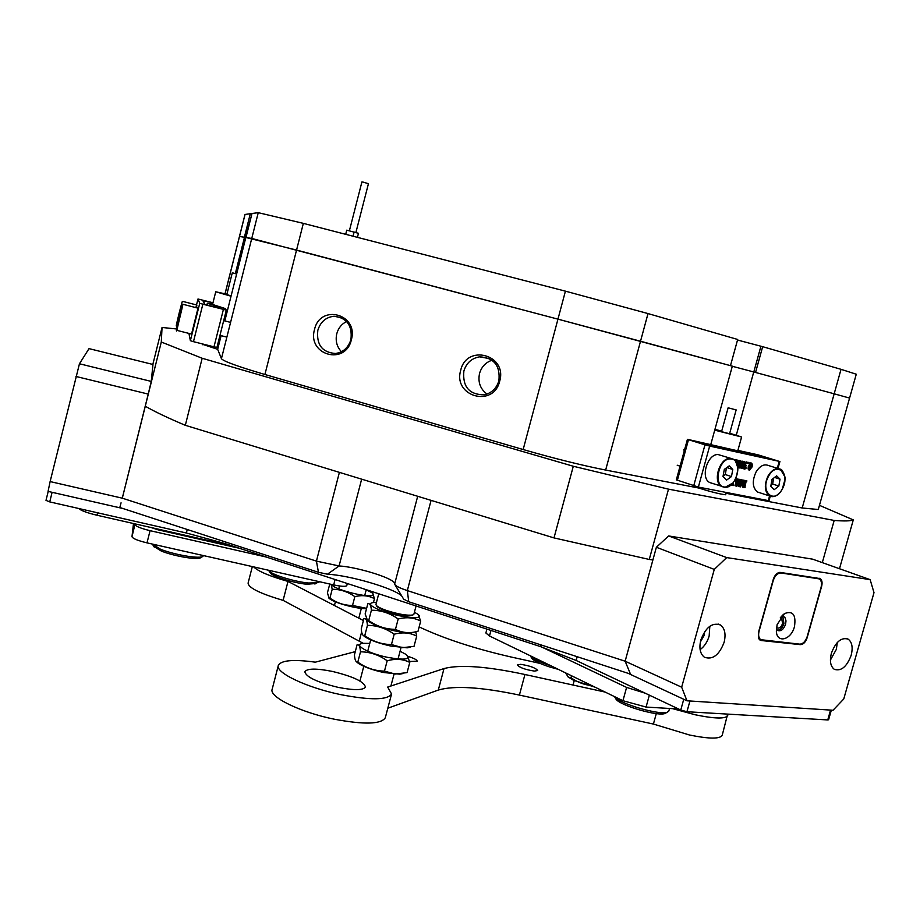 <?xml version="1.0" encoding="UTF-8"?>
<svg xmlns="http://www.w3.org/2000/svg" width="920" height="920" viewBox="0 0 920 920"><rect width="100%" height="100%" fill="white"/><g stroke="black" fill="none" stroke-linecap="round" stroke-linejoin="round"><path stroke-width="1.38" d="M831.335 710.148L828.598 719.762L827.758 719.934L830.553 710.091M689.942 700.982L686.952 711.735L827.758 719.934M686.952 711.735L680.765 710.033L683.744 699.28M577.197 656.719L576.173 660.468L680.765 710.033M576.173 660.468L540.431 646.587L540.903 644.874M225.71 542.041L225.296 543.662L540.431 646.587M225.296 543.662L186.369 533.002L187.255 529.495M52.106 492.303L49.749 501.906L186.369 533.002M49.749 501.906L46 500.376L48.208 491.406L46 500.376M121.06 502.803L119.738 507.782L122.9 508.495M628.21 673.359L630.625 674.486L625.186 661.296M729.065 408.054L736.161 409.906L729.065 408.054M728.145 407.755L721.579 431.584L722.487 431.917L729.583 433.745L736.161 409.906M729.721 433.239L741.6 437L714.725 430.146M714.932 429.375L721.717 431.077M236.67 273.884L232.3 272.803L236.636 274.01M226.814 294.63L231.127 295.872M231.046 296.205L215.763 291.789L226.906 294.227M849.01 397.923L834.175 393.806L849.01 397.923M736.299 435.148L753.744 371.967L834.175 393.806L841.029 369.322L856.279 374.221L818.282 509.507L802.194 507.989L834.175 393.806L755.55 372.462L762.668 346.69L737.529 340.032M499.686 381.179C507.621 354.729 466.635 343.574 460.701 370.311C452.743 396.44 493.476 408.077 499.686 381.179M498.881 380.799C500.411 365.631 493.994 357.638 479.63 356.834C471.661 358.214 466.405 362.94 463.864 371.036C462.438 386.733 469.2 394.668 484.15 394.829C491.591 393.15 496.501 388.47 498.881 380.799M487.002 394.059C480.24 388.964 477.756 382.099 479.538 373.462C481.539 366.758 485.714 362.342 492.085 360.214M351.348 339.802C358.88 314.042 320.148 303.497 314.513 329.532C306.981 354.993 345.471 365.987 351.348 339.802M350.922 339.537C352.498 325.542 346.886 317.779 334.075 316.261C325.898 317.159 320.482 321.839 317.825 330.303C316.308 344.69 322.172 352.417 335.432 353.498C343.217 352.325 348.381 347.668 350.922 339.537M341.447 351.728C336.789 346.725 335.236 340.71 336.777 333.695C338.365 328.037 341.642 323.978 346.622 321.505M225.032 293.756L244.996 214.463L250.297 213.727L244.375 237.256L239.453 236.463L244.49 237.279L235.347 273.539M244.49 237.279L245.801 237.624M699.027 487.197L698.797 488.037C711.229 491.958 720.233 494.201 725.788 494.776L725.754 494.304M732.297 366.275L753.744 371.967M224.814 320.919L245.835 237.498L251.758 238.452L557.957 319.148L732.331 366.16L710.803 444.406M202.538 344.31L217.66 349.324L221.099 335.662M264.914 374.497L523.158 449.535L557.957 319.148L296.562 250.067L245.95 237.509L251.999 213.498L258.255 212.669L303.347 223.364L264.914 374.497C237.774 366.505 223.284 361.226 221.433 358.662L258.255 212.669M648.013 313.57L640.527 341.228L557.957 319.148L565.42 291.157L648.013 313.57L737.679 339.468L730.48 365.654L640.527 341.228L605.647 470.062L698.797 488.037M822.307 562.615L834.187 520.444C844.295 521.249 850.655 521.065 853.288 519.892L839.488 568.732M554.001 537.912L573.298 466.256L668.506 489.152L649.255 559.452L554.001 537.912L185.322 425.304C168.015 418.013 154.675 411.654 145.291 406.214L161.299 342.022L202.17 358.259L185.322 425.304M176.663 328.98L162.046 327.462L152.823 364.447M834.187 520.444L668.506 489.152M145.291 406.214L122.302 498.18L316.422 561.12L339.089 565.949C355.936 566.87 389.815 577.001 394.024 582.406L395.082 584.901C396.716 586.534 400.798 588.432 407.33 590.594L625.14 661.204L652.878 559.969L649.255 559.452M161.299 342.022L162.046 327.462M630.464 674.095L408.721 601.749L403.661 599.161M401.683 595.872C393.035 587.972 349.611 575.322 327.474 574.207L318.458 572.309L119.807 507.495M217.66 349.324L221.433 358.662M573.298 466.256L202.17 358.259M819.456 505.333L853.288 519.892M726.041 493.292L802.194 507.989M605.647 470.062C581.946 465.37 554.449 458.528 523.158 449.535M349.393 230.748L361.916 181.93L363.147 182.114L368.437 183.701L355.891 232.53M358.466 233.3L357.431 237.348L358.466 233.3L346.759 230.161L345.702 234.324L346.759 230.161M353.038 236.221L354.119 232.001M251.85 214.118L245.559 237.567M565.42 291.157L303.347 223.364M841.029 369.322L762.668 346.69M250.297 213.727L251.482 214.026M753.802 371.979L760.92 346.23M770.247 496.271L769.028 500.664L768.292 500.595L698.372 487.071L676.327 479.837L687.435 439.311L688.494 439.702L677.373 480.297M777.296 468.268L779.217 461.357L709.654 446.085L698.372 487.071M734.045 459.655L736.23 459.942L735.471 461.012M735.712 461.322L735.942 460.126M735.678 459.77L738.07 460.345L736.805 463.209M737.012 463.68L737.771 460.517M737.506 460.161L739.898 460.736L738.415 464.646M738.576 460.667L738.599 461.575L737.668 461.276M743.141 468.51L741.014 468.165L740.048 464.278M737.851 467.049L738.507 465.037M738.599 464.703L739.645 460.909M739.703 460.678L740.807 460.816L742.313 466.923L743.59 461.966L742.509 461.437M741.842 465.002L742.67 461.679M743.59 461.966L742.187 461.334L744.728 461.771L742.463 467.555L742.934 468.441M744.751 468.165L746.396 467.981L744.786 469.154L743.187 468.153L744.257 465.865L743.935 463.921L744.717 462.472L746.649 462.024M747.753 463.427L748.684 463.714L749.144 462.633L748.754 463.749L747.592 463.174M748.799 469.89L748.098 468.912L748.339 466.141L750.846 462.898M741.6 482.655L743.222 480.102L744.199 480.412L744.418 486.53L745.809 481.171L744.751 480.654M744.303 483.31L744.889 480.872M745.809 481.171L744.418 480.539L746.948 480.964L745.982 482.068L744.866 487.531M745.108 487.6L742.854 487.243L742.716 483.253M743.774 487.542L743.578 481.896L740.428 486.875L738.254 486.323L740.577 480.056M739.174 486.622L741.497 480.297L740.151 479.469L742.957 480.159L740.726 485.794L744.142 480.401L743.222 480.102M737.242 481.298L738.127 481.482L738.679 479.171L741.014 479.757L736.655 486.231L736.149 478.779L737.943 479.136L737.242 481.413L739.047 481.781L739.599 479.469L741.014 479.757M736.529 486.208L735.609 485.898L735.574 479.067M735.804 478.595L737.943 479.136M733.125 482.804L734.079 485.61L731.986 485.197L731.227 484.736L731.71 484.299M737.771 450.834L687.435 439.311M779.217 461.357L757.907 454.802L737.897 450.386M693.714 485.817L704.973 444.831L688.494 439.702M743.187 453.088L741.727 451.582L762.07 456.193L761.806 457.183M743.337 452.513C740.784 452.513 731.549 450.317 715.633 445.901L715.346 446.97M772.386 459.505L708.388 445.441L694.428 441.186L715.633 445.901M772.432 459.379L762.07 456.193M704.973 444.831L709.654 446.085M741.071 479.768L742.957 480.159M741.497 480.297L740.646 480.022M739.864 486.277L738.944 485.967M739.381 486.473L738.461 486.162M739.231 486.438L738.311 486.139M745.338 480.838L744.464 480.355M745.384 480.654L746.948 480.964M738.875 482.046L737.242 481.712L737.242 484.621L738.875 482.046M739.599 479.469L738.679 479.171M739.542 479.665L738.622 479.366M739.944 480.194L739.024 479.895M739.668 480.757L738.748 480.458M739.047 481.781L738.127 481.482M737.242 482.873L737.886 481.85M732.044 485.012L732.124 483.92M732.619 484.081L732.527 483.494M732.619 484.69L731.699 484.391M731.986 485.197L731.078 484.897M752.387 464.519L752.088 466.923L749.535 470.131L749.259 466.428L751.674 463.162L752.387 464.519M751.502 466.67L751.674 463.473L750.651 464.37L749.501 469.671L750.248 469.671L751.502 466.67L750.582 466.371L750.996 463.784M751.674 463.162L750.743 462.875M749.259 466.428L748.339 466.141M749.018 469.2L748.098 468.912M749.57 470.143L748.765 469.89M749.42 469.257L750.582 466.371M750.248 469.671L749.443 469.418M751.916 464.312L750.996 464.025M749.075 462.599L748.144 462.311M748.535 463.093L746.591 462.886M746.258 465.738L744.74 467.245L745.062 468.498M745.188 468.533L746.304 467.877M746.499 462.852L747.419 463.139L746.695 462.599L745.51 463.749L745.97 465.647M747.362 463.105L746.442 462.817M743.624 468.774L744.544 469.073L744.855 464.209L745.637 462.76L747.247 462.208L746.327 461.921M747.247 462.208L747.868 462.886M745.637 462.76L744.717 462.472M744.855 464.209L743.935 463.921M745.177 466.152L744.257 465.865M744.13 467.555L743.199 467.268M744.107 468.452L743.187 468.153M743.119 461.621L742.244 461.15M743.164 461.437L744.728 461.771M741.934 468.452L740.496 462.656L739.692 467.981L738.116 467.647L740.681 460.782L739.76 460.494M738.806 467.303L737.874 467.003M738.737 464.749L737.518 465.29M738.392 460.609L737.518 460.126M738.449 460.425L739.898 460.736M737.299 464.519L737.897 464.094L737.058 463.829M737.897 464.094L738.599 461.575M736.414 462.426L736.736 460.276L735.689 459.735M736.609 460.034L738.07 460.345M734.781 459.632L736.23 459.942M190.371 340.699L199.755 303.266L202.86 304.198L193.464 341.665L190.371 340.699L189.117 334.409M199.755 303.266L197.984 299L196.5 304.934L197.984 299L212.98 302.76M195.695 307.556L195.833 306.947L197.03 307.487M195.994 307.234L197.041 307.751M195.983 307.636L197.156 307.935M202.86 304.198L226.331 310.12L225.262 308.556L212.554 304.462M193.464 341.665L213.992 346.84L223.399 309.476M219.098 308.177L219.374 307.073L221.294 308.66L204.619 304.37L202.745 300.368L212.934 302.921M219.374 307.073L207.356 303.232L212.646 304.094M216.936 347.403L226.331 310.109L216.936 347.403L213.992 346.84M196.017 307.487L197.167 307.878M195.983 307.222L197.098 307.51M195.833 306.947L195.707 307.567L197.018 307.464L195.776 307.579M191.555 334.063L198.007 308.154L183.31 304.382M179.802 316.25L178.227 323.253L180.032 316.308M179.204 313.329L177.882 319.366L179.423 313.386M196.57 307.13L196.868 305.037L182.712 301.392M778.504 468.636L768.338 465.474C763.922 463.772 759.817 465.968 756.01 472.052C751.928 481.171 752.445 487.83 757.597 492.027L759.494 492.648M771.983 479.435L770.787 486.346L774.226 489.647L778.837 486.047L780.033 479.159L776.618 475.847L771.983 479.435M774.571 477.434L780.033 479.159M770.96 485.357L772.639 484.046L773.662 478.135M772.639 484.046L778.837 486.047M731.02 458.436L718.175 454.572C707.445 453.594 700.074 478.204 709.78 482.551L711.896 483.264M726.581 480.091L731.469 476.572L732.792 469.464L729.226 465.865L724.327 469.384L722.994 476.514L726.581 480.091M726.857 467.567L732.792 469.464M723.074 476.111L725.247 474.547L726.501 467.82M725.247 474.547L731.469 476.572M794.466 626.635C796.214 614.79 792.89 610.443 784.507 613.582L777.112 624.611L776.353 630.994C776.618 643.758 791.143 640.113 794.466 626.635M776.365 628.889L777.699 630.487C780.965 631.557 783.587 629.464 785.588 624.22L786.002 620.908L785.07 617.769L784.105 616.837L781.126 616.722M777.377 630.257C780.298 630.05 782.483 627.819 783.955 623.564L782.793 616.423M821.043 587.489C822.031 583.349 821.456 580.497 819.306 578.91L781.045 572.976C777.595 572.987 774.996 575.54 773.225 580.612L759.081 631.2C758.114 635.237 758.678 638.066 760.771 639.688L799.698 644.149C803.01 643.988 805.506 641.458 807.208 636.548L821.043 587.489M776.503 627.474L776.997 627.888C779.32 628.647 781.195 627.153 782.621 623.415L781.563 618.136L780.275 617.849M851.172 655.281C853.081 647.496 852.081 642.125 848.194 639.17C841.351 637.054 835.751 641.746 831.381 653.269C829.495 661.008 830.472 666.356 834.29 669.311C841.19 671.485 846.814 666.804 851.172 655.281M830.404 660.065L836.349 649.347L837.303 642.482M724.109 642.332C726.064 634.179 724.856 628.406 720.486 625.002C712.333 622.184 705.778 627.175 700.833 639.963C698.912 648.071 700.085 653.809 704.363 657.202C712.586 660.111 719.164 655.155 724.109 642.332M700.12 649.635C704.375 646.495 707.388 641.953 709.159 636.019L709.826 626.255M700.338 642.068L704.122 635.49L704.639 631.706M714.276 569.399L681.662 687.206L686.987 700.798L833.037 710.251L843.755 698.981L874 592.63L870.147 579.646L726.708 557.589L714.276 569.399L656.374 547.262L625.151 661.216L681.662 687.206M686.987 700.798L630.625 674.498M870.147 579.646L812.59 559.153L668.644 535.946L726.708 557.589M780.344 572.435C777.239 572.447 774.893 574.735 773.306 579.301L758.448 632.431L758.494 638.169L761.288 640.527L800.365 644.644C803.344 644.494 805.598 642.217 807.127 637.801L821.652 586.293C822.537 582.578 822.02 580.002 820.088 578.577L780.344 572.435M656.374 547.262L668.644 535.946M119.738 507.782L48.07 491.383L50.117 481.574L79.453 363.768L89.021 348.622L152.973 364.481L151.248 381.409L148.235 394.093L75.969 376.464M50.117 481.574L122.279 498.18L148.235 394.093M79.453 363.768L151.248 381.409M97.566 512.785L96.968 515.234L232.714 546.077M96.968 515.234C87.181 512.889 81.098 510.646 78.706 508.495M678.603 709.009L646.07 707.066L622.943 700.706L626.589 687.412L541.489 646.932M626.589 687.412L645.231 693.197M622.943 700.706L489.474 635.973L485.875 632.994L486.91 629.107M239.648 548.343L157.791 529.747L151.144 527.539M346.794 585.534L346.782 585.58C345.77 586.764 341.412 586.534 333.684 584.913L147.004 542.869C137.724 540.603 132.721 538.556 131.985 536.705L135.09 523.894M135.021 524.572C135.769 526.366 140.783 528.39 150.064 530.667L147.004 542.869M266.087 556.979L150.064 530.667M131.985 536.705L133.48 523.526M558.417 669.404L549.47 666.896C540.224 663.849 534.393 661.077 531.99 658.57L531.484 657.708M530.265 655.764L530.667 656.339C533.255 659.019 539.522 661.997 549.504 665.286L550.643 665.643M315.801 583.51L306.912 584.234C294.25 583.165 272.872 576.553 270.215 572.918L269.79 572.228M268.513 570.239L268.916 570.814C271.756 574.712 294.825 581.831 308.453 583.004L317.032 582.797L318.228 581.819M666.298 712.471L664.838 713.529C657.754 716.473 620.31 705.548 616.124 699.338L615.526 698.303M614.456 696.589L614.744 696.969C619.229 703.627 659.629 715.415 667.23 712.252L668.806 711.091L669.53 708.469M201.123 557.416L200.157 557.98C195.638 559.912 173.064 555.898 161.253 551.011L153.858 546.457M152.421 544.088L160.425 549.183C173.167 554.449 197.501 558.773 202.342 556.703L203.584 555.691M412.792 615.031L411.999 615.48C406.709 616.296 398.245 614.859 386.618 611.179C381.478 609.373 378.235 607.763 376.901 606.349L376.533 605.728M378.741 593.779L375.958 604.371L376.349 605.44C377.74 606.912 381.122 608.591 386.469 610.466C398.601 614.307 407.41 615.802 412.919 614.962L413.897 614.181M408.112 656.455C414.011 658.248 417.036 659.835 417.162 661.216L409.63 661.48M534.405 671.094C525.124 669.633 519.432 667.563 517.327 664.884L520.708 664.332C529.943 665.804 535.612 667.862 537.717 670.53L534.405 671.094M332.292 671.404C316.411 668.276 307.257 668.369 304.819 671.681C305.946 676.994 317.066 682.226 338.203 687.378C354.142 690.448 363.216 690.345 365.435 687.044C364.136 681.685 353.096 676.464 332.292 671.404M385.365 717.485L385.296 717.749C381.213 724.293 364.274 724.787 334.466 719.233C300.207 712.356 268.605 696.785 272.193 689.172L278.288 665.608M605.13 692.07L524.941 674.498C486.852 666.356 459.873 664.378 444.015 668.564L387.688 687.067L391.563 693.99C387.584 700.131 370.691 700.35 340.894 694.669C306.624 687.654 274.885 672.462 278.358 665.309C281.29 660.226 293.606 659.192 315.318 662.17L355.292 651.624M727.639 714.104L722.211 735.287C720.072 739.082 709.193 738.99 689.563 735.022L653.407 724.051L656.293 713.598M727.743 715.495C725.673 719.049 714.817 718.807 695.186 714.771L672.531 708.641M419.152 626.899C443.693 638.537 474.306 648.565 511.002 656.983L540.04 663.389M653.407 724.051L519.397 695.083C481.309 687.056 454.273 685.377 438.299 690.057L387.815 708.216M363.273 643.356L283.107 600.357L287.994 581.428C269.629 576.173 258.186 571.332 253.655 566.892M363.423 620.551L287.994 581.428M283.107 600.357C260.118 593.572 248.446 587.834 248.089 583.119L252.321 566.593M317.837 582.394L319.827 581.797M356.546 661.848L358.466 663.446C364.182 667.034 372.611 670.059 383.789 672.531L399.82 674.164L402.834 673.578M384.468 671.117L395.117 674.049L407.077 672.623L409.768 662.411C403.282 659.099 395.956 658.501 387.803 660.629L387.182 660.79C379.028 654.913 370.139 651.923 360.513 651.808C360.099 646.576 358.961 644.219 357.086 644.736L354.441 654.844C354.729 659.145 355.557 661.537 356.914 662.032L357.822 662.089C365.884 667.943 374.762 670.956 384.468 671.117L387.182 660.79M369.771 643.436L363.653 643.321C351.739 643.908 367.609 653.349 387.768 657.397C405.294 660.445 411.263 659.387 405.674 654.223L400.073 651.245M407.353 655.603L409.768 662.411M357.822 662.089L360.513 651.808M367.137 620.333L371.784 623.404C385.813 629.441 399.015 632.569 411.401 632.764L414.253 632.144C411.24 633.351 404.742 632.925 394.749 630.879C380.73 627.612 371.53 624.094 367.137 620.333M368.713 620.517L369.322 620.942C377.257 626.474 385.974 629.28 395.462 629.349C400.867 632.224 406.801 633.202 413.287 632.304L417.979 631.35L420.693 621.103C414.046 617.538 406.548 616.837 398.187 618.987C390.218 613.318 381.524 610.385 372.128 610.224L371.416 610.202C370.944 605.188 369.736 603.048 367.804 603.796L365.148 613.95L367.528 620.517L368.713 620.517L371.416 610.202M376.464 602.439L373.75 602.485C368.747 603.071 369.414 605.004 375.751 608.281C392.127 616.664 429.295 621.448 416.944 613.732L414.414 612.248M418.381 614.917L420.693 621.103M395.462 629.349L398.187 618.987M363.273 635.444L365.022 636.881C370.656 640.4 379.235 643.448 390.758 646.047L407.203 647.841L410.113 647.22M391.46 644.552L402.523 647.68L414.011 646.369L416.714 636.145C410.239 632.719 402.937 632.029 394.795 634.053L394.174 634.213C385.997 628.371 377.085 625.416 367.448 625.347C366.999 620.252 365.815 618.033 363.906 618.7L361.249 628.843C361.548 632.868 362.353 635.133 363.664 635.628L364.745 635.651C372.83 641.47 381.731 644.448 391.46 644.552L394.174 634.213M415.736 631.867L416.714 636.145M364.745 635.651L367.448 625.347M329.785 584.039L327.428 592.756L329.003 598.115L329.923 598.057C336.766 602.968 344.31 605.44 352.532 605.475L366.62 608.338M331.717 584.464C331.775 588.478 365.044 597.632 371.841 595.505C373.773 595.021 373.738 594.056 371.737 592.618L366.206 589.812M372.807 593.526L374.452 598.678C368.632 595.55 362.1 594.883 354.832 596.643C347.921 591.721 340.377 589.26 332.212 589.26L331.131 584.338M328.82 598.034L330.027 599.058C335.662 603.324 358.443 609.27 366.551 608.591M329.923 598.057L332.212 589.26M352.532 605.475L354.832 596.643M373.451 602.508L374.452 598.678M567.755 676.694L573.447 680.236L595.091 687.194M565.432 672.807L568.387 677.154L571.561 678.12C577.737 682.375 584.499 684.882 591.847 685.619M570.998 677.741L571.527 675.774M245.053 214.417L225.089 293.767M318.458 572.309L316.422 561.12L339.399 472.362M394.668 583.935L417.691 496.282M361.652 479.159L339.089 565.949L327.474 574.207M431.077 500.365L407.33 590.594L408.721 601.749M768.292 500.595L769.58 495.972M758.988 456.561L759.299 455.457M713.241 446.51L713.552 445.372M741.359 481.137L740.439 480.838M740.14 485.518L739.22 485.208M745.671 482.011L744.751 481.712M736.563 480.24L735.644 479.929M743.452 462.817L742.52 462.518M739.093 466.543L738.162 466.244M736.759 461.184L735.839 460.885M220.501 307.429L220.248 308.464M204.505 300.748L203.952 302.956M182.424 305.796L179.917 315.261C175.72 332.615 175.547 333.96 179.423 319.297C183.643 301.875 183.804 300.529 179.917 315.261C176.709 327.98 175.685 333.017 176.847 330.349L176.801 330.337M182.815 304.612L176.847 330.349L191.613 334.086M181.884 302.668L179.204 312.88C175.306 329.084 175.306 329.705 179.216 314.743C183.126 298.505 183.114 297.884 179.204 312.88L176.445 326.393M182.24 301.622L176.49 326.404L177.18 326.577M768.602 476.18C759.69 491.395 774.053 504.907 782.161 489.244C790.981 474.329 776.917 460.448 768.602 476.18M779.263 493.189C775.928 496.489 772.719 497.432 769.626 495.983C764.485 491.774 763.98 485.07 768.096 475.893C771.903 469.763 776.02 467.544 780.424 469.246L784.691 476.514M725.282 487.025C737.506 487.703 743.004 458.482 730.526 458.907C718.186 457.999 712.678 487.749 725.282 487.025M724.891 487.335L721.832 486.565C712.137 482.206 719.567 457.424 730.296 458.39L733.171 459.114L735.574 461.207L737.782 467.647M732.734 483.069L725.052 487.335M818.19 578.519L816.201 577.794M781.045 572.976L779.527 572.412M759.69 639.86L761.288 640.527M798.974 644.069L800.365 644.644M649.359 695.152L646.07 707.066M490.958 630.43L489.474 635.973M157.952 529.092L157.791 529.747M333.684 584.913L335.087 579.519M519.397 695.083L524.941 674.498M438.299 690.057L444.015 668.564M359.248 641.113L361.652 631.902M725.627 494.776L726.259 492.464M737.69 451.133L741.6 437M202.446 344.712L202.63 343.976M212.497 304.704L215.74 291.767M232.3 272.803L226.803 294.641M489.601 358.65L479.63 356.834M341.561 317.768L334.075 316.261M403.834 599.449L395.082 584.901M394.024 582.406L394.657 583.476M735.747 479.964L736.023 478.94M779.942 461.472L777.986 468.475M738.817 479.447L739.737 479.745M748.615 469.832L749.535 470.131M733.964 459.586L734.884 459.885M206.908 305.037L207.345 303.255M226.872 337.122L219.972 335.374M230.586 322.391L223.686 320.631M757.597 492.027L769.626 495.983C774.099 497.8 778.308 495.581 782.218 489.348L784.967 479.607C786.025 477.618 782.092 468.418 780.424 469.246M709.78 482.551L725.018 487.347C735.931 488.129 743.038 463.139 733.171 459.114M683.525 449.972L684.422 450.259M677.2 465.221L680.064 466.164M782.092 615.618L784.507 613.582M783.184 616.469L784.105 616.837M818.271 578.53L816.281 577.806M760.771 639.688L758.85 638.894M780.907 617.883L781.563 618.136M846.388 638.457L848.194 639.17M718.106 624.024L720.486 625.002M819.156 578.243L820.088 578.577M346.782 585.58L347.323 583.51M531.99 658.57L530.667 656.339M270.215 572.918L268.916 570.814M314.881 584.039L317.032 582.797M664.838 713.529L667.23 712.252M616.124 699.338L614.744 696.969M154.295 547.147L152.939 545.019M200.157 557.98L202.342 556.703M366.24 589.697L364.734 595.47M361.353 608.384L358.8 618.148M339.514 585.994L338.767 588.892M335.397 601.818L334.443 605.521M600.76 689.954L600.461 691.046M574.241 680.605L573.034 685.032M411.999 615.48L412.919 614.962M401.016 647.68L398.038 658.996M394.059 674.084L390.908 686.009M416.07 605.969L413.885 614.249M370.702 639.871L367.735 651.199M363.779 666.298L359.927 680.995M376.901 606.349L376.349 605.44M385.296 717.749L391.563 693.99M358.466 663.446L356.914 662.032M399.82 674.164L401.235 673.831M368.782 621.678L367.528 620.517M411.401 632.764L413.287 632.304M365.022 636.881L363.664 635.628M407.203 647.841L408.894 647.415M330.027 599.058L329.003 598.115"/></g></svg>
